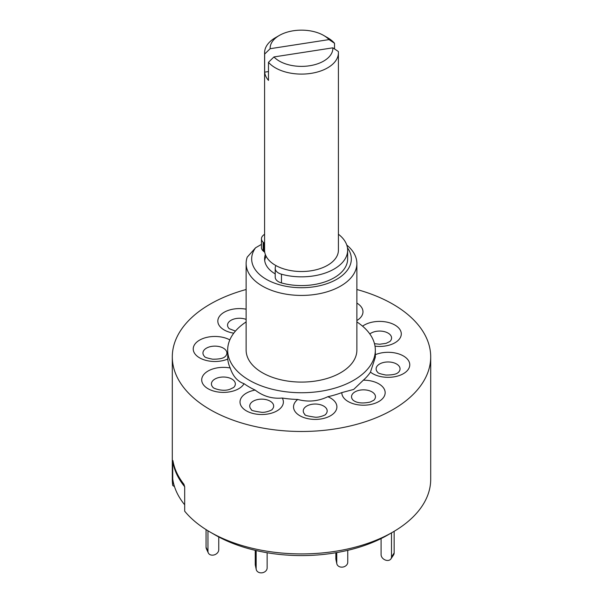 <?xml version="1.0" encoding="UTF-8"?>
<svg xmlns="http://www.w3.org/2000/svg" width="603" height="603" viewBox="0 0 603 603"><rect width="100%" height="100%" fill="white"/><g stroke="black" fill="none" stroke-linecap="round" stroke-linejoin="round"><path stroke-width="0.9" d="M264.702 260.602A36.911 21.309 180 0 1 266.096 256.23M279.317 61.076A31.379 18.113 0 0 0 313.861 64.913A31.379 18.113 0 0 0 332.864 47.825L338.343 51.496A36.911 21.309 180 0 1 338.411 52.785A36.911 21.309 180 0 1 315.625 72.473A36.911 21.309 180 0 1 275.398 67.853A36.911 21.309 180 0 1 268.478 62.305L273.958 56.938A31.379 18.113 0 0 0 279.317 61.076M264.657 54.074A36.911 21.309 180 0 1 264.589 52.785A36.911 21.309 180 0 1 275.398 37.718L279.31 35.456A31.379 18.113 0 0 0 270.136 48.707L264.657 54.074L264.657 72.156A36.911 21.309 0 0 0 268.478 80.395L268.478 62.305M264.589 52.785L264.589 250.2A36.911 21.309 0 0 0 275.398 265.275A36.911 21.309 0 0 0 315.625 269.895A36.911 21.309 0 0 0 338.411 250.2L338.411 52.785M329.042 39.594A31.379 18.113 0 0 0 323.69 35.456L327.602 37.718A36.911 21.309 180 0 1 334.522 43.265L329.042 39.594L270.136 48.707M323.69 35.456A31.379 18.113 0 0 0 279.31 35.456M268.478 71.569L264.657 72.156M334.522 48.933L334.522 43.265M273.958 56.938L332.864 47.825M275.97 265.591A11.073 6.392 0 0 0 275.254 267.619L275.217 268.199A11.073 6.392 0 0 0 275.209 268.448A11.073 6.392 0 0 0 281.458 274.199A46.145 26.638 0 0 0 313.439 275.933A46.145 26.638 0 0 0 347.645 250.2A46.145 26.638 0 0 0 338.411 234.22M275.217 276.943A11.073 6.392 0 0 0 275.209 277.184A11.073 6.392 0 0 0 281.458 282.935A46.145 26.638 0 0 0 313.439 284.676A46.145 26.638 0 0 0 347.645 258.943L347.645 250.2M264.589 234.22A46.145 26.638 0 0 0 263.36 235.208A11.073 6.392 0 0 0 261.453 238.796A11.073 6.392 0 0 0 263.149 242.202L263.692 242.692A11.073 6.392 0 0 0 264.589 243.401M261.453 238.796L261.453 247.539A11.073 6.392 0 0 0 263.149 250.938L263.692 251.436A11.073 6.392 0 0 0 264.762 252.258M246.13 289.508A129.2 74.591 0 0 0 210.146 304.153A129.2 74.591 0 0 0 172.3 356.901A129.2 74.591 0 0 0 252.062 425.808A129.2 74.591 0 0 0 392.855 409.641A129.2 74.591 0 0 0 430.7 356.901A129.2 74.591 0 0 0 356.87 289.508M172.3 356.901L172.3 479.332A129.2 74.591 0 0 0 172.737 485.46L172.737 460.986A129.2 74.591 0 0 0 184.684 486.711L184.684 511.193A129.2 74.591 0 0 0 210.146 532.072A129.2 74.591 0 0 0 392.855 532.072L392.855 532.072A129.2 74.591 0 0 0 430.7 479.332L430.7 356.901M172.737 460.986L172.737 479.068A129.2 74.591 0 0 0 184.684 504.801L184.684 486.711L183.892 484.224A129.2 74.591 180 0 1 172.91 460.549M246.13 321.927A73.83 42.625 0 0 0 227.67 350.117A73.83 42.625 0 0 0 273.249 389.493A73.83 42.625 0 0 0 353.705 380.259A73.83 42.625 0 0 0 375.33 350.117A73.83 42.625 0 0 0 356.87 321.927M229.826 339.896A21.678 12.52 0 0 0 218.301 336.617A21.678 12.52 0 0 0 193.495 347.019A21.678 12.52 0 0 0 211.517 361.34A21.678 12.52 0 0 0 227.768 359.056L227.67 350.117M227.768 359.056A73.83 42.625 0 0 0 230.218 367.996A21.678 12.52 0 0 0 213.545 368.727A21.678 12.52 0 0 0 204.07 385.558A21.678 12.52 0 0 0 233.225 391.03A21.678 12.52 0 0 0 244.049 383.666C237.544 381.488 232.939 376.264 230.218 367.996M244.049 383.666A73.83 42.625 0 0 0 255.137 390.066A21.678 12.52 0 0 0 242.383 396.314A21.678 12.52 0 0 0 251.858 413.153A21.678 12.52 0 0 0 281.021 407.681A21.678 12.52 0 0 0 282.272 398.048C272.209 398.96 263.164 396.299 255.137 390.066M282.272 398.048A73.83 42.625 0 0 0 297.754 399.465A21.678 12.52 0 0 0 293.797 408.849A21.678 12.52 0 0 0 318.603 419.251A21.678 12.52 0 0 0 336.632 404.93A21.678 12.52 0 0 0 327.844 396.714C318.075 401.342 308.05 402.261 297.754 399.465M327.844 396.714A73.83 42.625 0 0 0 341.811 392.606A21.678 12.52 0 0 0 348.157 401.538A21.678 12.52 0 0 0 378.82 401.538A21.678 12.52 0 0 0 378.82 383.84A21.678 12.52 0 0 0 363.353 380.169L353.705 389.417L341.811 392.606M346.778 245.059A55.37 31.967 180 0 1 356.87 263.466A55.37 31.967 180 0 1 340.65 286.071A55.37 31.967 180 0 1 280.312 292.998A55.37 31.967 180 0 1 246.13 263.466A55.37 31.967 180 0 1 247.23 257.119L255.566 247.788A49.83 28.771 0 0 0 273.702 282.822A49.83 28.771 0 0 0 336.738 279.287A49.83 28.771 0 0 0 347.456 247.818M246.13 263.466L246.13 350.117A55.37 31.967 0 0 0 280.312 379.649A55.37 31.967 0 0 0 340.65 372.722A55.37 31.967 0 0 0 356.87 350.117L356.87 263.466M210.146 532.072L215.045 534.906A122.266 70.589 0 0 0 387.955 534.906L392.855 532.072L387.955 534.906M174.508 486.659L172.737 485.46M375.33 350.117L375.33 357.202L370.468 372.111A21.678 12.52 0 0 0 384.699 377.176A21.678 12.52 0 0 0 409.505 366.775A21.678 12.52 0 0 0 391.483 352.454A21.678 12.52 0 0 0 375.33 354.7M265.373 254.572A36.911 21.309 0 0 0 264.589 258.943A36.911 21.309 0 0 0 275.209 273.905M261.453 244.388L255.566 247.788M363.353 380.169A73.83 42.625 0 0 0 370.468 372.111M394.143 531.318L394.143 552.974A5.54 4.221 33.6 0 1 393.586 554.896L390.94 558.875A5.54 4.221 -146.4 0 0 391.498 556.953L394.143 552.974M391.498 532.856L391.498 556.953M381.081 538.585L381.081 554.639A5.54 4.221 -146.4 0 0 386.252 560.308L386.335 560.33A5.54 4.221 -146.4 0 0 390.94 558.875M207.967 530.791L207.967 551.398A5.54 4.364 155.1 0 0 208.291 552.906A5.54 4.364 155.1 0 0 213.319 555.092L213.402 555.077A5.54 4.364 155.1 0 0 218.753 549.732L218.753 536.956M208.291 552.906L206.384 548.783A5.54 4.364 -24.9 0 1 206.06 547.283L207.967 551.398M206.06 529.607L206.06 547.283M256.154 568.719L256.154 550.547L256.154 568.719A5.54 4.485 168 0 0 256.23 569.481A5.54 4.485 168 0 0 261.649 572.85A5.54 4.485 168 0 0 267.144 567.943L267.144 552.74L267.144 567.943A5.54 4.485 168 0 1 261.649 572.85A5.54 4.485 168 0 1 256.154 568.719L255.25 564.491L255.25 550.335L255.25 564.491L256.154 568.719M256.23 569.481L255.333 565.252A5.54 4.485 -12 0 1 255.25 564.491A5.54 4.485 -12 0 0 255.566 565.976M336.836 563.767L335.939 559.539A5.54 4.485 -12 0 1 335.856 558.777L336.753 563.006A5.54 4.485 168 0 0 336.836 563.767A5.54 4.485 168 0 0 342.255 567.137A5.54 4.485 168 0 0 347.75 562.222L347.75 550.335M336.753 552.582L336.753 563.006M335.856 552.74L335.856 558.777M263.692 242.692L263.692 251.436M263.149 242.202L263.149 250.938M281.458 274.199L281.458 282.935M225.19 356.569A11.962 6.904 0 0 0 216.779 346.212A11.962 6.904 0 0 0 205.005 349.16A11.962 6.904 0 0 0 204.636 356.569C204.598 357.247 207.259 358.122 212.61 359.192C224.346 359.32 224.972 356.298 225.19 356.569M233.663 387.465A11.962 6.904 0 0 0 232.117 379.212A11.962 6.904 0 0 0 217.954 377.779A11.962 6.904 0 0 0 213.108 387.465C212.098 387.616 221.904 392.206 229.841 389.319L233.663 387.465M272.36 409.188A11.962 6.904 0 0 0 267.129 399.895A11.962 6.904 0 0 0 251.036 402.917A11.962 6.904 0 0 0 251.421 409.58C250.637 410.304 254.082 411.216 261.762 412.316C266.684 412.708 273.219 409.377 271.976 409.58A11.962 6.904 0 0 0 272.36 409.188M327.03 409.867A11.962 6.904 0 0 0 313.341 404.123A11.962 6.904 0 0 0 303.399 412.022A11.962 6.904 0 0 0 304.937 414.48C304.153 415.196 307.598 416.108 315.279 417.208C320.201 417.6 326.736 414.269 325.492 414.48A11.962 6.904 0 0 0 327.03 409.867M371.953 391.86A11.962 6.904 0 0 0 356.147 391.294A11.962 6.904 0 0 0 353.215 400.279L354.157 400.942C357.835 403.158 363.142 403.535 370.084 402.088L373.77 400.279A11.962 6.904 0 0 0 371.953 391.86M389.96 362.049A11.962 6.904 0 0 0 378.187 364.996A11.962 6.904 0 0 0 377.81 372.405C377.779 373.084 380.44 373.958 385.792 375.028C397.581 375.141 398.101 372.157 398.364 372.405A11.962 6.904 0 0 0 389.96 362.049M374.486 343.695L379.611 344.238L386.071 343.356L389.892 341.509A11.962 6.904 0 0 0 388.347 333.255A11.962 6.904 0 0 0 374.184 331.816A11.962 6.904 0 0 0 369.843 333.994M375.006 346.152A21.678 12.52 0 0 0 389.455 345.074A21.678 12.52 0 0 0 398.93 328.236A21.678 12.52 0 0 0 369.775 322.763A21.678 12.52 0 0 0 362.576 326.178M356.87 320.51A21.678 12.52 0 0 0 360.617 317.48A21.678 12.52 0 0 0 356.87 303.09M246.13 309.188A21.678 12.52 0 0 0 221 314.585A21.678 12.52 0 0 0 224.18 329.962A21.678 12.52 0 0 0 233.753 333.173M246.13 319.409A11.962 6.904 0 0 0 231.258 320.155A11.962 6.904 0 0 0 229.23 328.695L235.434 331.092M275.209 268.448L275.209 277.184"/></g></svg>
